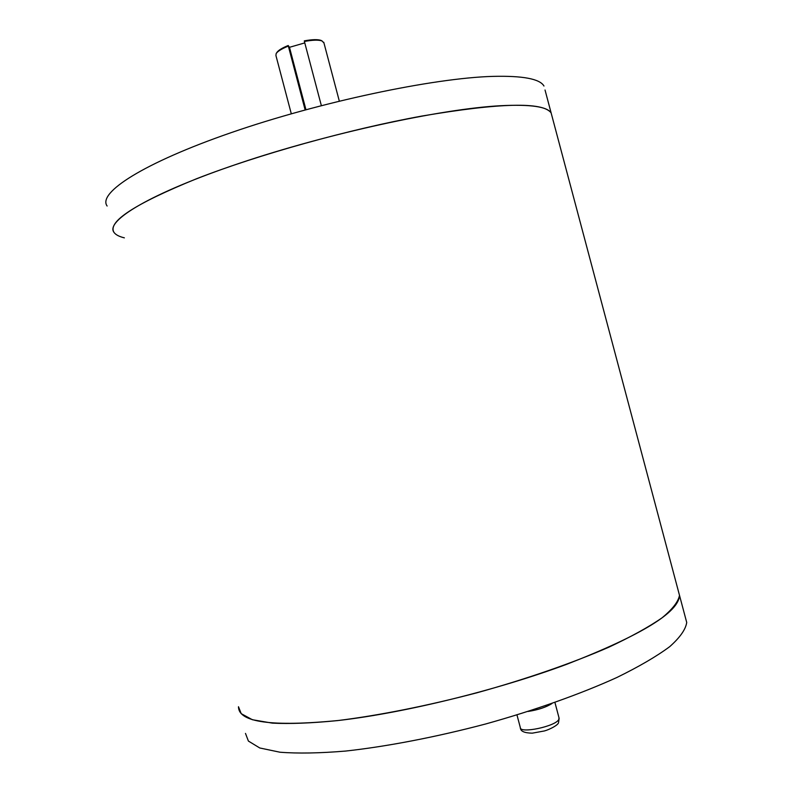 <?xml version="1.0" encoding="UTF-8"?>
<svg xmlns="http://www.w3.org/2000/svg" width="793" height="793" viewBox="0 0 793 793"><rect width="100%" height="100%" fill="white"/><g stroke="black" fill="none" stroke-linecap="round" stroke-linejoin="round"><path stroke-width="1.19" d="M545.029 90.005L551.135 112.943C543.136 101.742 500.006 102.783 421.777 116.075C349.079 129.309 258.052 154.714 196.545 178.742C134.701 203.93 107.204 221.842 114.063 232.488C115.788 234.827 119.218 236.611 124.362 237.85M567.045 664.177C497.38 690.118 405.173 712.758 339.067 720.421C272.029 726.983 238.505 722.423 238.485 706.732L241.211 713.65L252.352 719.717L272.356 723.137C290 724.009 311.758 723.157 337.63 720.589C378.885 715.484 427.655 705.79 477.317 692.685C526.691 678.967 572.536 663.047 608.865 647.187C631.149 636.749 648.892 626.956 662.096 617.787C672.523 609.173 678.332 601.689 679.492 595.335C678.957 612.246 641.478 635.193 567.045 664.177M678.302 590.874L679.492 595.335L678.302 590.874M543.968 86.021C539.855 78.864 522.785 75.642 492.79 76.386C433.424 78.021 319.629 101.98 231.328 132.59C142.79 163.189 97.41 192.977 107.124 206.021M245.483 733.416L248.397 741.058L259.767 747.977L279.988 752.22C297.781 753.608 319.668 753.221 345.649 751.06C387.053 746.5 435.922 737.113 485.594 723.999C534.958 710.221 580.724 693.934 616.904 677.48C639.079 666.606 656.693 656.326 669.758 646.622C680.047 637.453 685.697 629.404 686.718 622.475L551.135 112.943C547.239 106.639 530.388 104.23 500.581 105.717C441.602 108.819 327.935 133.422 239.417 163.289C150.66 193.145 104.785 221.078 114.063 232.488M686.718 622.475L685.41 617.569M551.997 703.51C546.238 707.197 538.288 709.844 528.158 711.45M305.127 109.92L288.196 45.508C281.931 48.056 278.095 50.455 276.707 52.705L276.271 53.409M288.275 46.123C281.634 48.789 277.59 51.307 276.123 53.656L275.944 55.589L291.299 113.776M323.931 42.911L321.889 40.889C318.36 39.759 312.531 39.957 304.403 41.464L321.353 105.608M322.156 40.998L320.937 40.364C317.577 39.283 312.046 39.442 304.324 40.859L304.403 41.464M304.78 42.901L289.475 47.312L288.196 45.508M305.949 109.692L289.475 47.312M516.977 714.949L520.287 727.449C519.286 734.021 556.042 726.348 558.857 719.35L558.966 717.695M554.941 702.479L559.134 718.319L558.55 722.592C558.322 724.99 549.856 729.441 544.474 730.938L532.262 733.168C524.5 733 520.575 731.305 520.466 728.113M323.762 42.257L339.315 101.088M320.937 40.364L321.889 40.889"/></g></svg>
